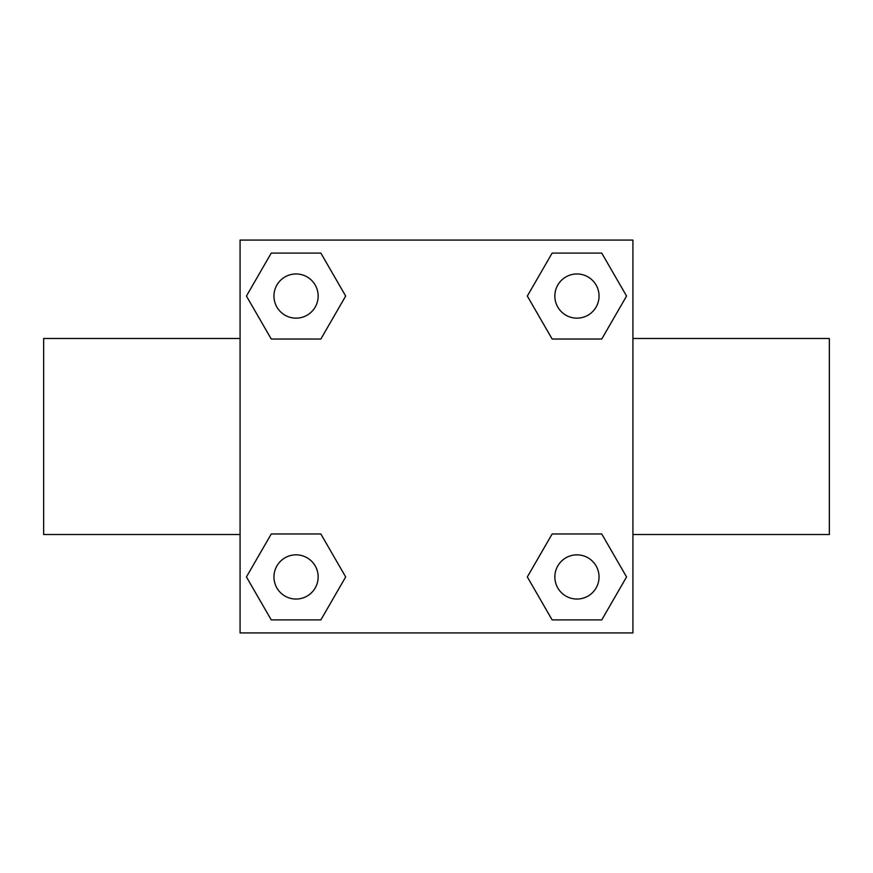 <?xml version="1.0" encoding="UTF-8"?>
<svg xmlns="http://www.w3.org/2000/svg" width="873" height="873" viewBox="0 0 873 873"><rect width="100%" height="100%" fill="white"/><g stroke="black" fill="none" stroke-linecap="round" stroke-linejoin="round"><path stroke-width="1.31" d="M320.86 339.019L271.252 339.019L246.437 296.056L271.252 253.094L320.86 253.094L345.675 296.056L320.86 339.019L294.943 339.019M294.943 533.981L320.86 533.981L345.675 576.944L320.86 619.906L271.252 619.906L246.437 576.944L271.252 533.981L320.86 533.981M578.057 339.019L552.14 339.019L527.325 296.056L552.14 253.094L601.748 253.094L626.563 296.056L601.748 339.019L552.14 339.019M552.14 533.981L601.748 533.981L626.563 576.944L601.748 619.906L552.14 619.906L527.325 576.944L552.14 533.981L578.057 533.981M240.075 240.075L632.925 240.075L632.925 632.925L240.075 632.925L240.075 240.075M632.925 534.516L829.35 534.516L829.35 338.484L632.925 338.484M240.075 338.484L43.65 338.484L43.65 534.516L240.075 534.516M601.748 619.906L552.14 619.906L601.748 619.906M599.042 576.944A22.098 22.098 0 0 0 565.9 557.803A22.098 22.098 0 0 0 565.9 596.084A22.098 22.098 0 0 0 599.042 576.944M320.86 619.906L271.252 619.906L320.86 619.906M318.154 576.944A22.098 22.098 0 0 0 285.002 557.803A22.098 22.098 0 0 0 285.002 596.084A22.098 22.098 0 0 0 318.154 576.944M552.14 253.094L601.748 253.094L552.14 253.094M599.042 296.056A22.098 22.098 0 0 0 565.9 276.916A22.098 22.098 0 0 0 565.9 315.197A22.098 22.098 0 0 0 599.042 296.056M271.252 253.094L320.86 253.094L271.252 253.094M318.154 296.056A22.098 22.098 0 0 0 285.002 276.916A22.098 22.098 0 0 0 285.002 315.197A22.098 22.098 0 0 0 318.154 296.056"/></g></svg>
